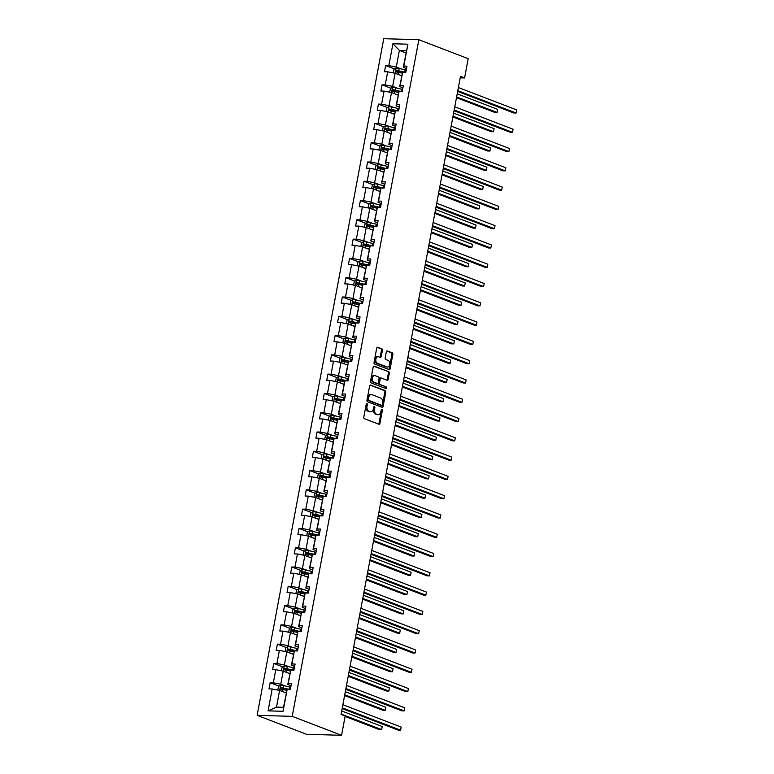 <?xml version="1.0" encoding="UTF-8"?>
<svg xmlns="http://www.w3.org/2000/svg" width="774" height="774" viewBox="0 0 774 774"><rect width="100%" height="100%" fill="white"/><g stroke="black" fill="none" stroke-linecap="round" stroke-linejoin="round"><path stroke-width="1.16" d="M366.934 403.622A0.88 0.59 91.7 0 0 366.208 404.26L363.799 417.147A1.248 0.842 91.7 0 0 364.38 418.676L378.912 424.249A1.248 0.842 91.7 0 0 379.947 423.349L382.356 410.452A0.88 0.59 91.7 0 0 381.224 410.017L380.914 411.691A4.005 2.68 91.7 0 1 378.215 414.7A4.005 2.68 91.7 0 1 377.606 414.583L376.396 414.119A4.005 2.68 91.7 0 1 374.539 409.243L374.848 407.569A0.88 0.59 91.7 0 0 373.716 407.134L373.407 408.807A4.005 2.68 91.7 0 1 370.707 411.826A4.005 2.68 91.7 0 1 370.098 411.7L368.888 411.236A4.005 2.68 91.7 0 1 367.031 406.36L367.34 404.686A0.88 0.59 91.7 0 0 366.934 403.622M382.404 350.341A1.248 0.842 91.7 0 0 381.824 348.822L377.741 347.255A1.248 0.842 91.7 0 0 376.706 348.165L374.026 362.484A1.248 0.842 91.7 0 0 374.606 364.003L389.138 369.585A1.248 0.842 91.7 0 0 390.173 368.676L392.853 354.357A1.248 0.842 91.7 0 0 392.273 352.838L387.348 350.941A1.248 0.842 91.7 0 0 386.313 351.851L385.171 357.975A1.248 0.842 91.7 0 0 385.752 359.504L388.19 360.442A3.348 2.245 91.7 0 1 389.796 364.138A3.348 2.245 91.7 0 1 387.484 367.031A3.348 2.245 91.7 0 1 386.981 366.934L377.412 363.258A3.348 2.245 91.7 0 1 375.806 359.562A3.348 2.245 91.7 0 1 378.118 356.659A3.348 2.245 91.7 0 1 378.621 356.766L380.218 357.375A1.248 0.842 91.7 0 0 381.253 356.475L382.404 350.341L381.456 350.322A1.248 0.842 91.7 0 0 380.876 348.793L377.141 347.362M292.214 716.356L341.566 735.3L345.175 716.018L341.063 714.431L460.472 76.374L464.584 77.961L468.193 58.669L418.84 39.726L292.214 716.356L257.132 715.331L383.759 38.7L418.84 39.726M370.678 384.997A1.248 0.842 91.7 0 0 369.643 385.907L366.963 400.226A1.248 0.842 91.7 0 0 367.544 401.745L382.075 407.327A1.248 0.842 91.7 0 0 383.111 406.418L385.791 392.099A1.248 0.842 91.7 0 0 385.21 390.58L370.301 384.988M370.494 381.35L373.174 367.031A1.248 0.842 91.7 0 1 374.21 366.131L388.742 371.704A1.248 0.842 91.7 0 1 389.322 373.232L388.18 379.357A1.248 0.842 91.7 0 1 387.145 380.257L381.253 378.002A1.248 0.842 91.7 0 0 380.218 378.902L379.454 382.966A1.248 0.842 91.7 0 0 380.034 384.494L386.168 386.845A0.88 0.59 91.7 0 1 385.849 388.548L371.075 382.878A1.248 0.842 91.7 0 1 370.494 381.35M406.534 68.538L403.273 67.29L407.898 44.195L403.805 66.08L406.979 66.167L405.828 72.35L402.644 72.263L400.197 85.363L403.37 85.459L402.219 91.642L399.036 91.545L396.588 104.645L399.761 104.742L398.61 110.924L395.427 110.827L392.979 123.937L396.153 124.033L394.992 130.206L391.818 130.119L389.37 143.219L392.544 143.316L391.383 149.498L388.209 149.401L385.762 162.511L388.935 162.598L387.774 168.78L384.601 168.693L382.153 181.793L385.326 181.89L384.165 188.072L380.992 187.976L378.544 201.085L381.717 201.172L380.556 207.355L377.383 207.258L374.926 220.367L378.109 220.464L376.948 226.647L373.774 226.55L371.317 239.65L374.5 239.747L373.339 245.929L370.166 245.832L367.708 258.942L370.891 259.029L369.73 265.211L366.557 265.124L364.099 278.224L367.282 278.321L366.121 284.503L362.948 284.406L360.491 297.516L363.674 297.603L362.513 303.785L359.339 303.698L356.882 316.798L360.055 316.895L358.904 323.077L355.73 322.981L353.273 336.09L356.446 336.177L355.295 342.36L352.122 342.263L349.664 355.372L352.838 355.469L351.686 361.642L348.513 361.555L346.055 374.655L349.229 374.751L348.077 380.934L344.894 380.837L342.447 393.947L345.62 394.034L344.469 400.216L341.286 400.129L338.838 413.229L342.011 413.326L340.86 419.508L337.677 419.411L335.229 432.521L338.402 432.608L337.251 438.79L334.068 438.703L331.62 451.803L334.794 451.9L333.633 458.082L330.459 457.985L328.012 471.085L331.185 471.182L330.024 477.364L326.851 477.268L324.403 490.377L327.576 490.464L326.415 496.647L323.242 496.56L320.794 509.66L323.967 509.756L322.806 515.939L319.633 515.842L317.185 528.952L320.359 529.039L319.198 535.221L316.024 535.134L313.576 548.234L316.75 548.331L315.589 554.513L312.415 554.416L309.958 567.526L313.141 567.613L311.98 573.795L308.807 573.698L306.349 586.808L309.532 586.905L308.371 593.087L305.198 592.99L302.74 606.09L305.923 606.187L304.762 612.369L301.589 612.273L299.132 625.382L302.315 625.469L301.154 631.652L297.98 631.565L295.523 644.665L298.696 644.761L297.545 650.944L294.372 650.847L291.914 663.957L295.088 664.044L293.936 670.226L290.763 670.139L288.305 683.239L291.479 683.336L290.327 689.518L287.154 689.421L283.052 711.306L268.075 710.861L272.167 688.986L268.994 688.889L270.155 682.707L273.328 682.803L275.776 669.694L272.603 669.607L273.764 663.424L276.937 663.511L279.385 650.412L276.212 650.315L277.373 644.132L280.546 644.229L282.994 631.12L279.82 631.033L280.981 624.85L284.155 624.937L286.612 611.837L283.429 611.741L284.59 605.558L287.764 605.655L290.221 592.545L287.038 592.458L288.199 586.276L291.372 586.373L293.83 573.263L290.647 573.166L291.808 566.984L294.981 567.081L297.439 553.981L294.255 553.884L295.416 547.702L298.59 547.799L301.047 534.689L297.864 534.602L299.025 528.419L302.199 528.507L304.656 515.407L301.483 515.31L302.634 509.128L305.807 509.224L308.265 496.115L305.091 496.028L306.243 489.845L309.416 489.932L311.874 476.832L308.7 476.736L309.852 470.553L313.035 470.65L315.482 457.55L312.309 457.453L313.46 451.271L316.643 451.368L319.091 438.258L315.918 438.161L317.069 431.989L320.252 432.076L322.7 418.976L319.527 418.879L320.678 412.697L323.861 412.794L326.309 399.684L323.135 399.597L324.287 393.415L327.47 393.502L329.918 380.402L326.744 380.305L327.905 374.123L331.079 374.219L333.526 361.11L330.353 361.023L331.514 354.84L334.687 354.937L337.135 341.827L333.962 341.731L335.123 335.548L338.296 335.645L340.744 322.545L337.57 322.448L338.731 316.266L341.905 316.363L344.353 303.253L341.179 303.166L342.34 296.984L345.514 297.071L347.971 283.971L344.788 283.874L345.949 277.692L349.122 277.789L351.58 264.679L348.397 264.592L349.558 258.41L352.731 258.497L355.189 245.397L352.006 245.3L353.167 239.118L356.34 239.214L358.797 226.105L355.614 226.018L356.775 219.835L359.949 219.932L362.406 206.822L359.223 206.726L360.384 200.553L363.557 200.64L366.015 187.54L362.842 187.443L363.993 181.261L367.166 181.358L369.624 168.248L366.45 168.161L367.602 161.979L370.775 162.066L373.232 148.966L370.059 148.869L371.21 142.687L374.384 142.784L376.841 129.674L373.668 129.587L374.819 123.405L378.002 123.492L380.45 110.392L377.277 110.295L378.428 104.113L381.611 104.209L384.059 91.109L380.885 91.013L382.037 84.83L385.22 84.927L387.668 71.818L384.494 71.721L385.646 65.548L388.829 65.635L392.921 43.75L407.898 44.195M403.273 67.29L403.805 66.08M397.41 88.197L392.65 86.369L395.108 73.259L401.687 75.784M395.108 73.259L387.668 71.818M392.65 86.369L385.22 84.927M402.925 87.82L399.665 86.572L402.644 72.263M399.665 86.572L400.197 85.363M402.635 89.416A9.762 1.654 10.6 0 0 401.483 89.136L395.582 87.772A3.386 0.571 10.6 0 0 392.544 87.327L391.518 92.551L398.078 95.076M384.059 91.109L391.499 92.551L389.041 105.651L393.802 107.48M389.041 105.651L381.611 104.209M399.316 107.112L396.056 105.854L399.036 91.545M396.056 105.854L396.588 104.645M390.193 126.762L385.433 124.943L387.89 111.833L394.469 114.359M387.89 111.833L380.45 110.392M385.433 124.943L378.002 123.492M395.708 126.394L392.447 125.146L395.427 110.827M392.447 125.146L392.979 123.937M395.417 127.991A9.762 1.654 10.6 0 0 394.256 127.71L388.354 126.346A3.386 0.571 10.6 0 0 385.317 125.901L384.291 131.125L390.86 133.65M376.841 129.674L384.281 131.125L381.824 144.225L386.584 146.054M381.824 144.225L374.384 142.784M392.099 145.686L388.838 144.428L391.818 130.119M388.838 144.428L389.37 143.219M391.799 147.273A9.762 1.654 10.6 0 0 390.647 146.992L384.746 145.628A3.386 0.571 10.6 0 0 381.708 145.193L380.682 150.417L387.252 152.933M373.232 148.966L380.673 150.408L378.215 163.507L382.975 165.336M378.215 163.507L370.775 162.066M388.49 164.968L385.229 163.72L388.209 149.401M385.229 163.72L385.762 162.511M379.366 184.628L374.606 182.799L377.054 169.69L383.643 172.215M377.054 169.69L369.624 168.248M374.606 182.799L367.166 181.358M384.881 184.251L381.621 183.003L384.601 168.693M381.621 183.003L382.153 181.793M384.581 185.847A9.762 1.654 10.6 0 0 383.43 185.567L377.528 184.202A3.386 0.571 10.6 0 0 374.49 183.767L373.465 188.982L380.034 191.507M366.015 187.54L373.445 188.982L370.998 202.082L375.758 203.91M370.998 202.082L363.557 200.64M381.272 203.543L378.012 202.295L380.992 187.976M378.012 202.295L378.544 201.085M372.149 223.202L367.389 221.374L369.837 208.264L376.425 210.789M369.837 208.264L362.406 206.822M367.389 221.374L359.949 219.932M377.664 222.825L374.403 221.577L377.383 207.258M374.403 221.577L374.926 220.367M377.364 224.421A9.762 1.654 10.6 0 0 376.212 224.141L370.311 222.777A3.386 0.571 10.6 0 0 367.273 222.332L366.247 227.556L372.816 230.081M358.797 226.105L366.228 227.556L363.78 240.656L368.54 242.485M363.78 240.656L356.34 239.214M374.055 242.117L370.794 240.859L373.774 226.55M370.794 240.859L371.317 239.65M373.755 243.704A9.762 1.654 10.6 0 0 372.604 243.423L366.702 242.059A3.386 0.571 10.6 0 0 363.664 241.623L362.638 246.848L369.198 249.363M355.189 245.397L362.619 246.838L360.171 259.948L364.931 261.767M360.171 259.948L352.731 258.497M370.446 261.399L367.186 260.151L370.166 245.832M367.186 260.151L367.708 258.942M361.323 281.059L356.562 279.23L359.01 266.121L365.589 268.655M359.01 266.121L351.58 264.679M356.562 279.23L349.122 277.789M366.837 280.691L363.577 279.433L366.557 265.124M363.577 279.433L364.099 278.224M366.537 282.278A9.762 1.654 10.6 0 0 365.386 281.997L359.484 280.633A3.386 0.571 10.6 0 0 356.446 280.198L355.421 285.422L361.98 287.938M347.971 283.971L355.401 285.413L352.954 298.512L357.714 300.341M352.954 298.512L345.514 297.071M363.229 299.973L359.968 298.725L362.948 284.406M359.968 298.725L360.491 297.516M354.105 319.633L349.345 317.804L351.793 304.695L358.372 307.22M351.793 304.695L344.353 303.253M349.345 317.804L341.905 316.363M359.62 319.256L356.359 318.008L359.339 303.698M356.359 318.008L356.882 316.798M359.32 320.852A9.762 1.654 10.6 0 0 358.168 320.571L352.267 319.207A3.386 0.571 10.6 0 0 349.229 318.772L348.203 323.987L354.763 326.512M340.744 322.545L348.184 323.987L345.736 337.087L350.496 338.915M345.736 337.087L338.296 335.645M356.011 338.548L352.751 337.29L355.73 322.981M352.751 337.29L353.273 336.09M355.711 340.134A9.762 1.654 10.6 0 0 354.56 339.854L348.658 338.49A3.386 0.571 10.6 0 0 345.62 338.054L344.594 343.279L351.154 345.794M337.135 341.827L344.575 343.269L342.118 356.379L346.887 358.198M342.118 356.379L334.687 354.937M352.402 357.83L349.142 356.582L352.122 342.263M349.142 356.582L349.664 355.372M343.269 377.489L338.509 375.661L340.966 362.561L347.545 365.086M340.966 362.561L333.526 361.11M338.509 375.661L331.079 374.219M348.793 377.122L345.533 375.864L348.513 361.555M345.533 375.864L346.055 374.655M339.66 396.772L334.9 394.943L337.358 381.843L343.937 384.368M337.358 381.843L329.918 380.402M334.9 394.943L327.47 393.502M345.175 396.404L341.914 395.156L344.894 380.837M341.914 395.156L342.447 393.947M336.051 416.064L331.291 414.235L333.749 401.126L340.328 403.651M333.749 401.126L326.309 399.684M331.291 414.235L323.861 412.794M341.566 415.686L338.306 414.438L341.286 400.129M338.306 414.438L338.838 413.229M341.276 417.283A9.762 1.654 10.6 0 0 340.125 417.002L334.223 415.638A3.386 0.571 10.6 0 0 331.185 415.203L330.159 420.427L336.719 422.943M322.7 418.976L330.14 420.417L327.683 433.517L332.443 435.346M327.683 433.517L320.252 432.076M337.957 434.978L334.697 433.73L337.677 419.411M334.697 433.73L335.229 432.521M328.834 454.638L324.074 452.809L326.531 439.7L333.11 442.225M326.531 439.7L319.091 438.258M324.074 452.809L316.643 451.368M334.349 454.261L331.088 453.013L334.068 438.703M331.088 453.013L331.62 451.803M325.225 473.92L320.465 472.092L322.922 458.992L329.501 461.517M322.922 458.992L315.482 457.55M320.465 472.092L313.035 470.65M330.74 473.553L327.479 472.295L330.459 457.985M327.479 472.295L328.012 471.085M330.44 475.139A9.762 1.654 10.6 0 0 329.289 474.859L323.387 473.495A3.386 0.571 10.6 0 0 320.349 473.059L319.323 478.284L325.893 480.799M311.874 476.832L319.314 478.274L316.856 491.384L321.616 493.202M316.856 491.384L309.416 489.932M327.131 492.835L323.871 491.587L326.851 477.268M323.871 491.587L324.403 490.377M318.008 512.494L313.247 510.666L315.695 497.556L322.284 500.091M315.695 497.556L308.265 496.115M313.247 510.666L305.807 509.224M323.522 512.127L320.262 510.869L323.242 496.56M320.262 510.869L320.794 509.66M314.399 531.777L309.639 529.948L312.086 516.848L318.675 519.373M312.086 516.848L304.656 515.407M309.639 529.948L302.199 528.507M319.914 531.409L316.653 530.161L319.633 515.842M316.653 530.161L317.185 528.952M319.614 532.996A9.762 1.654 10.6 0 0 318.462 532.715L312.561 531.351A3.386 0.571 10.6 0 0 309.523 530.916L308.497 536.14L315.066 538.656M301.047 534.689L308.478 536.13L306.03 549.24L310.79 551.069M306.03 549.24L298.59 547.799M316.305 550.691L313.044 549.443L316.024 535.134M313.044 549.443L313.576 548.234M307.181 570.351L302.421 568.522L304.869 555.422L311.458 557.948M304.869 555.422L297.439 553.981M302.421 568.522L294.981 567.081M312.696 569.983L309.436 568.735L312.415 554.416M309.436 568.735L309.958 567.526M312.396 571.57A9.762 1.654 10.6 0 0 311.245 571.289L305.343 569.925A3.386 0.571 10.6 0 0 302.305 569.49L301.279 574.714L307.849 577.23M293.83 573.263L301.26 574.705L298.812 587.814L303.572 589.643M298.812 587.814L291.372 586.373M309.087 589.266L305.827 588.017L308.807 573.698M305.827 588.017L306.349 586.808M308.787 590.862A9.762 1.654 10.6 0 0 307.636 590.581L301.734 589.217A3.386 0.571 10.6 0 0 298.696 588.772L297.671 593.997L304.23 596.522M290.221 592.545L297.651 593.997L295.204 607.097L299.964 608.925M295.204 607.097L287.764 605.655M305.478 608.558L302.218 607.3L305.198 592.99M302.218 607.3L302.74 606.09M296.355 628.207L291.595 626.389L294.043 613.279L300.622 615.804M294.043 613.279L286.612 611.837M291.595 626.389L284.155 624.937M301.87 627.84L298.609 626.592L301.589 612.273M298.609 626.592L299.132 625.382M301.57 629.426A9.762 1.654 10.6 0 0 300.418 629.156L294.517 627.782A3.386 0.571 10.6 0 0 291.479 627.346L290.453 632.571L297.013 635.096M282.994 631.12L290.434 632.561L287.986 645.671L292.746 647.499M287.986 645.671L280.546 644.229M298.261 647.132L295 645.874L297.98 631.565M295 645.874L295.523 644.665M289.137 666.782L284.377 664.953L286.825 651.853L293.404 654.378M286.825 651.853L279.385 650.412M284.377 664.953L276.937 663.511M294.652 666.414L291.392 665.166L294.372 650.847M291.392 665.166L291.914 663.957M294.352 668.001A9.762 1.654 10.6 0 0 293.201 667.72L287.299 666.356A3.386 0.571 10.6 0 0 284.261 665.921L283.236 671.145L289.795 673.661M275.776 669.694L283.216 671.135L280.759 684.245L285.529 686.074M280.759 684.245L273.328 682.803M291.043 685.696L287.783 684.448L290.763 670.139M287.783 684.448L288.305 683.239M290.743 687.293A9.762 1.654 10.6 0 0 289.592 687.012L283.69 685.648A3.386 0.571 10.6 0 0 280.652 685.203L279.627 690.427L286.187 692.953M272.167 688.986L279.608 690.427L276.482 707.117L283.497 707.32L287.154 689.421M268.075 710.861L276.482 707.117M341.566 735.3L306.485 734.274L257.132 715.331M460.201 77.826L464.584 77.961M406.398 50.6L399.384 50.387L396.259 67.077L401.019 68.905M405.963 52.913L399.384 50.387L392.921 43.75M283.497 707.32L283.052 711.306M396.259 67.077L388.829 65.635M287.686 689.441L286.902 689.141M279.017 686.112L270.155 682.707M291.295 670.149L290.511 669.849M282.626 666.82L273.764 663.424M294.904 650.866L294.12 650.566M286.245 647.538L277.373 644.132M298.512 631.574L297.738 631.274M289.853 628.256L280.981 624.85M302.121 612.292L301.347 611.992M293.462 608.964L284.59 605.558M305.73 593.01L304.956 592.71M297.071 589.682L288.199 586.276M309.339 573.718L308.565 573.418M300.68 570.39L291.808 566.984M312.948 554.436L312.174 554.136M304.288 551.107L295.416 547.702M316.556 535.144L315.782 534.844M307.897 531.825L299.025 528.419M320.165 515.861L319.391 515.561M311.506 512.533L302.634 509.128M323.784 496.569L323 496.269M315.115 493.251L306.243 489.845M327.392 477.287L326.609 476.987M318.724 473.959L309.852 470.553M331.001 458.005L330.217 457.705M322.332 454.677L313.46 451.271M334.61 438.713L333.826 438.413M325.941 435.385L317.069 431.989M338.219 419.431L337.435 419.131M329.55 416.102L320.678 412.697M341.827 400.139L341.044 399.839M333.159 396.82L324.287 393.415M345.436 380.856L344.653 380.556M336.767 377.528L327.905 374.123M349.045 361.564L348.261 361.274M340.376 358.246L331.514 354.84M352.654 342.282L351.87 341.982M343.985 338.954L335.123 335.548M356.263 323L355.479 322.7M347.603 319.672L338.731 316.266M359.871 303.708L359.097 303.408M351.212 300.389L342.34 296.984M363.48 284.426L362.706 284.126M354.821 281.097L345.949 277.692M367.089 265.134L366.315 264.834M358.43 261.815L349.558 258.41M370.698 245.851L369.924 245.552M362.038 242.523L353.167 239.118M374.306 226.569L373.532 226.269M365.647 223.241L356.775 219.835M377.915 207.277L377.141 206.977M369.256 203.949L360.384 200.553M381.524 187.995L380.75 187.695M372.865 184.667L363.993 181.261M385.142 168.703L384.359 168.403M376.474 165.384L367.602 161.979M388.751 149.421L387.968 149.121M380.082 146.093L371.21 142.687M392.36 130.129L391.576 129.838M383.691 126.81L374.819 123.405M395.969 110.846L395.185 110.547M387.3 107.518L378.428 104.113M399.577 91.564L398.794 91.264M390.909 88.236L382.037 84.83M403.186 72.272L402.403 71.972M394.517 68.944L385.646 65.548M366.315 403.941A0.88 0.59 91.7 0 1 366.392 404.667L366.083 406.331A4.005 2.68 91.7 0 0 367.94 411.207L368.888 411.236M370.707 411.826L369.759 411.797A4.005 2.68 91.7 0 1 369.15 411.671L367.94 411.207M378.215 414.7L377.267 414.68A4.005 2.68 91.7 0 1 376.657 414.554L375.448 414.09A4.005 2.68 91.7 0 1 373.59 409.214L373.9 407.54A0.88 0.59 91.7 0 0 373.823 406.824M378.563 424.113A1.248 0.842 91.7 0 0 378.999 423.32L381.408 410.423A0.88 0.59 91.7 0 0 381.33 409.707M381.727 407.192A1.248 0.842 91.7 0 0 382.163 406.389L384.842 392.07A1.248 0.842 91.7 0 0 384.262 390.551L370.078 385.104M368.347 399.316A0.88 0.59 91.7 0 0 368.753 400.39L381.514 405.286A0.88 0.59 91.7 0 0 382.23 404.647L382.559 402.886A4.005 2.68 91.7 0 0 380.702 398.02L371.984 394.672A4.005 2.68 91.7 0 0 371.375 394.547A4.005 2.68 91.7 0 0 368.676 397.565L368.347 399.316L367.398 399.297A0.88 0.59 91.7 0 0 367.805 400.361L368.753 400.39M380.827 405.266A0.88 0.59 91.7 0 1 380.566 405.257L367.805 400.361M371.375 394.547L370.427 394.517A4.005 2.68 91.7 0 0 367.727 397.536L368.676 397.565M367.398 399.297L367.727 397.536M373.61 366.237L388.742 371.704M386.797 380.131A1.248 0.842 91.7 0 0 387.232 379.328L388.374 373.203A1.248 0.842 91.7 0 0 387.793 371.675M380.305 377.973A1.248 0.842 91.7 0 0 379.27 378.873L378.505 382.937A1.248 0.842 91.7 0 0 379.086 384.465L386.168 386.845M385.404 388.374A0.88 0.59 91.7 0 0 385.22 386.816M375.138 375.651A3.348 2.245 91.7 0 0 374.626 375.545A3.348 2.245 91.7 0 0 372.313 378.447A3.348 2.245 91.7 0 0 373.919 382.143L377.286 383.44A1.248 0.842 91.7 0 0 378.322 382.53L379.086 378.467A1.248 0.842 91.7 0 0 378.505 376.948L375.138 375.651M374.626 375.545L373.678 375.516A3.348 2.245 91.7 0 0 371.365 378.418A3.348 2.245 91.7 0 0 372.971 382.114L373.919 382.143M376.725 383.42A1.248 0.842 91.7 0 1 376.338 383.411L372.971 382.114M379.87 357.249A1.248 0.842 91.7 0 0 380.305 356.446L381.456 350.322M378.118 356.659L377.17 356.63A3.348 2.245 91.7 0 0 374.858 359.533A3.348 2.245 91.7 0 0 376.464 363.229L377.412 363.258M387.484 367.031L386.536 367.002A3.348 2.245 91.7 0 1 386.033 366.905L376.464 363.229M388.8 369.45A1.248 0.842 91.7 0 0 389.225 368.647L391.905 354.328A1.248 0.842 91.7 0 0 391.325 352.809L386.748 351.048M284.368 692.256L286.235 692.682M280.594 685.242L278.524 686.393L277.827 690.079M345.098 716.443L379.27 729.563L381.64 729.63L382.221 726.534L341.711 710.987M289.728 689.499A9.762 1.654 -169.4 0 0 289.147 689.363L283.245 687.999A3.386 0.571 -169.4 0 0 281.02 687.612L280.749 689.102A3.386 0.571 10.6 0 1 282.974 689.479L286.748 690.35M281.929 689.557L282.21 688.067L288.276 689.45M341.131 714.073L381.64 729.63L382.221 726.534M342.156 708.587L398.233 730.114L400.603 730.182L342.302 707.804M401.184 727.096L400.603 730.182L401.184 727.096L342.882 704.717M287.976 672.964L289.844 673.399M284.203 665.95L282.133 667.101L281.446 670.797M344.594 695.574L382.878 710.271L385.249 710.339L385.829 707.252L345.32 691.704M293.336 670.207A9.762 1.654 -169.4 0 0 292.756 670.071L286.854 668.707A3.386 0.571 -169.4 0 0 284.629 668.33L284.358 669.81A3.386 0.571 10.6 0 1 286.583 670.187L290.356 671.068M285.538 670.265L285.819 668.784L291.885 670.168M344.74 694.791L385.249 710.339L385.829 707.252M291.585 653.682L293.452 654.107M285.055 651.505L285.741 647.819L287.87 646.638A3.386 0.571 10.6 0 1 290.908 647.074L296.81 648.438A9.762 1.654 10.6 0 1 297.961 648.718M348.203 676.292L386.487 690.989L388.858 691.056L389.438 687.96L348.929 672.413M296.955 650.924A9.762 1.654 -169.4 0 0 296.365 650.789L290.463 649.425A3.386 0.571 -169.4 0 0 288.238 649.047L287.967 650.528A3.386 0.571 10.6 0 1 290.192 650.905L293.965 651.776M289.147 650.982L289.428 649.502L295.494 650.886M348.348 675.509L388.858 691.056L389.438 687.96M345.765 689.305L401.841 710.832L404.212 710.9L345.91 688.521M404.792 707.804L404.212 710.9L404.792 707.804L346.491 685.425M349.374 670.023L405.45 691.54L407.821 691.608L349.519 669.239M408.401 688.521L407.821 691.608L408.401 688.521L350.1 666.143M295.194 634.39L297.061 634.825M291.421 627.375L289.35 628.527L288.663 632.223M351.812 657L390.096 671.697L392.466 671.764L393.047 668.678L352.538 653.13M300.564 631.642A9.762 1.654 -169.4 0 0 299.973 631.497L294.072 630.133A3.386 0.571 -169.4 0 0 291.856 629.755L291.575 631.245A3.386 0.571 10.6 0 1 293.801 631.623L297.574 632.493M292.756 631.69L293.036 630.21L299.103 631.594M351.957 656.217L392.466 671.764L393.047 668.678M352.983 650.731L409.059 672.258L411.429 672.325L353.128 649.947M412.01 669.229L411.429 672.325L412.01 669.229L353.708 646.861M298.803 615.107L300.68 615.543M292.272 612.931L292.959 609.244L295.088 608.064A3.386 0.571 10.6 0 1 298.125 608.499L304.027 609.864A9.762 1.654 10.6 0 1 305.179 610.144M355.421 637.718L393.705 652.414L396.075 652.482L396.656 649.396L356.146 633.838M304.172 612.35A9.762 1.654 -169.4 0 0 303.592 612.215L297.68 610.85A3.386 0.571 -169.4 0 0 295.465 610.473L295.184 611.953A3.386 0.571 10.6 0 1 297.409 612.331L301.183 613.202M296.365 612.408L296.645 610.928L302.711 612.311M355.566 636.934L396.075 652.482L396.656 649.396M356.591 631.449L412.668 652.966L415.038 653.043L356.737 630.665M415.619 649.947L415.038 653.043L415.619 649.947L357.317 627.569M302.411 595.816L304.288 596.251M298.648 588.801L296.568 589.952L295.881 593.648M359.03 618.426L397.323 633.122L399.694 633.2L400.264 630.104L359.755 614.556M307.781 593.068A9.762 1.654 -169.4 0 0 307.201 592.923L301.299 591.559A3.386 0.571 -169.4 0 0 299.074 591.181L298.793 592.671A3.386 0.571 10.6 0 1 301.018 593.048L304.792 593.919M299.973 593.126L300.254 591.636L306.32 593.019M359.175 617.642L399.694 633.2L400.264 630.104M360.2 612.157L416.277 633.683L418.647 633.751L360.345 611.373M419.227 630.665L418.647 633.751L419.227 630.665L360.926 608.287M306.02 576.533L307.897 576.969M302.257 569.519L300.177 570.67L299.49 574.366M362.638 599.144L400.932 613.84L403.302 613.908L403.873 610.821L363.364 595.274M311.39 573.776A9.762 1.654 -169.4 0 0 310.809 573.64L304.908 572.276A3.386 0.571 -169.4 0 0 302.682 571.899L302.402 573.379A3.386 0.571 10.6 0 1 304.627 573.757L308.4 574.637M303.582 573.834L303.863 572.354L309.929 573.737M362.783 598.36L403.302 613.908L403.873 610.821M363.809 592.874L419.885 614.392L422.256 614.469L363.954 592.091M422.836 611.373L422.256 614.469L422.836 611.373L364.535 588.995M309.629 557.251L311.506 557.677M303.098 555.074L303.785 551.388L305.914 550.208A3.386 0.571 10.6 0 1 308.952 550.643L314.854 552.007A9.762 1.654 10.6 0 1 316.005 552.288M366.247 579.861L404.541 594.558L406.911 594.625L407.482 591.529L366.973 575.982M314.999 554.494A9.762 1.654 -169.4 0 0 314.418 554.358L308.516 552.994A3.386 0.571 -169.4 0 0 306.291 552.617L306.011 554.097A3.386 0.571 10.6 0 1 308.236 554.474L312.009 555.345M307.191 554.552L307.471 553.062L313.538 554.445M366.392 579.078L406.911 594.625L407.482 591.529M367.418 573.582L423.494 595.109L425.864 595.177L367.563 572.799M426.445 592.091L425.864 595.177L426.445 592.091L368.143 569.712M313.238 537.959L315.115 538.394M309.474 530.945L307.394 532.096L306.707 535.792M369.856 560.569L408.15 575.266L410.52 575.334L411.091 572.247L370.582 556.699M318.607 535.202A9.762 1.654 -169.4 0 0 318.027 535.066L312.125 533.702A3.386 0.571 -169.4 0 0 309.9 533.325L309.619 534.805A3.386 0.571 10.6 0 1 311.845 535.192L315.618 536.063M310.8 535.26L311.08 533.779L317.147 535.163M370.001 559.786L410.52 575.334L411.091 572.247M371.027 554.3L427.103 575.827L429.473 575.895L371.172 553.516M430.054 572.799L429.473 575.895L430.054 572.799L371.752 550.43M316.856 518.677L318.724 519.102M310.316 516.5L311.003 512.814L313.131 511.633A3.386 0.571 10.6 0 1 316.169 512.069L322.071 513.433A9.762 1.654 10.6 0 1 323.222 513.713M373.465 541.287L411.758 555.984L414.129 556.051L414.709 552.955L374.19 537.408M322.216 515.919A9.762 1.654 -169.4 0 0 321.636 515.784L315.734 514.42A3.386 0.571 -169.4 0 0 313.509 514.042L313.228 515.523A3.386 0.571 10.6 0 1 315.453 515.9L319.227 516.771M314.408 515.977L314.689 514.497L320.755 515.881M373.61 540.504L414.129 556.051L414.709 552.955M320.465 499.385L322.332 499.82M313.925 497.218L314.612 493.522L316.74 492.341A3.386 0.571 10.6 0 1 319.778 492.786L325.68 494.151A9.762 1.654 10.6 0 1 326.831 494.431M377.073 521.995L415.367 536.692L417.737 536.759L418.318 533.673L377.799 518.125M325.825 496.637A9.762 1.654 -169.4 0 0 325.244 496.492L319.343 495.128A3.386 0.571 -169.4 0 0 317.117 494.75L316.837 496.24A3.386 0.571 10.6 0 1 319.062 496.618L322.835 497.489M318.027 496.695L318.298 495.205L324.364 496.589M377.219 521.212L417.737 536.759L418.318 533.673M324.074 480.103L325.941 480.538M320.301 473.088L318.23 474.239L317.534 477.926M380.682 502.713L418.976 517.409L421.346 517.477L421.927 514.391L381.408 498.833M329.434 477.345A9.762 1.654 -169.4 0 0 328.853 477.21L322.952 475.846A3.386 0.571 -169.4 0 0 320.726 475.468L320.446 476.948A3.386 0.571 10.6 0 1 322.671 477.326L326.444 478.197M321.636 477.403L321.907 475.923L327.973 477.306M380.827 501.929L421.346 517.477L421.927 514.391M327.683 460.82L329.55 461.246M321.142 458.643L321.839 454.948L323.967 453.767A3.386 0.571 10.6 0 1 326.996 454.212L332.897 455.576A9.762 1.654 10.6 0 1 334.058 455.857M384.291 483.421L422.585 498.117L424.955 498.195L425.536 495.099L385.017 479.551M333.043 458.063A9.762 1.654 -169.4 0 0 332.462 457.927L326.56 456.554A3.386 0.571 -169.4 0 0 324.335 456.176L324.054 457.666A3.386 0.571 10.6 0 1 326.28 458.044L330.053 458.914M325.244 458.121L325.515 456.631L331.591 458.014M384.436 482.637L424.955 498.195L425.536 495.099M331.291 441.528L333.159 441.964M324.751 439.361L325.448 435.665L327.576 434.485A3.386 0.571 10.6 0 1 330.604 434.92L336.506 436.284A9.762 1.654 10.6 0 1 337.667 436.565M387.9 464.139L426.193 478.835L428.564 478.903L429.144 475.817L388.625 460.269M336.651 438.771A9.762 1.654 -169.4 0 0 336.071 438.635L330.169 437.271A3.386 0.571 -169.4 0 0 327.944 436.894L327.663 438.374A3.386 0.571 10.6 0 1 329.888 438.752L333.662 439.632M328.853 438.829L329.124 437.349L335.2 438.732M388.045 463.355L428.564 478.903L429.144 475.817M334.9 422.246L336.767 422.672M331.127 415.232L329.056 416.383L328.36 420.069M391.509 444.857L429.802 459.553L432.173 459.621L432.753 456.525L392.234 440.977M340.26 419.489A9.762 1.654 -169.4 0 0 339.68 419.353L333.778 417.989A3.386 0.571 -169.4 0 0 331.553 417.612L331.272 419.092A3.386 0.571 10.6 0 1 333.497 419.469L337.271 420.34M332.462 419.547L332.733 418.066L338.809 419.45M391.663 444.073L432.173 459.621L432.753 456.525M338.509 402.954L340.376 403.389M331.969 400.787L332.665 397.091L334.794 395.911A3.386 0.571 10.6 0 1 337.832 396.346L343.733 397.71A9.762 1.654 10.6 0 1 344.885 397.991M395.117 425.565L433.411 440.261L435.781 440.329L436.362 437.242L395.843 421.695M343.869 400.206A9.762 1.654 -169.4 0 0 343.288 400.061L337.387 398.697A3.386 0.571 -169.4 0 0 335.161 398.32L334.89 399.8A3.386 0.571 10.6 0 1 337.106 400.187L340.889 401.058M336.071 400.255L336.351 398.774L342.418 400.158M395.272 424.781L435.781 440.329L436.362 437.242M342.118 383.672L343.985 384.107M335.577 381.495L336.274 377.809L338.402 376.628A3.386 0.571 10.6 0 1 341.44 377.064L347.342 378.428A9.762 1.654 10.6 0 1 348.493 378.709M398.726 406.282L437.02 420.979L439.39 421.046L439.971 417.96L399.452 402.403M347.478 380.914A9.762 1.654 -169.4 0 0 346.897 380.779L340.995 379.415A3.386 0.571 -169.4 0 0 338.77 379.037L338.499 380.518A3.386 0.571 10.6 0 1 340.715 380.895L344.498 381.766M339.68 380.972L339.96 379.492L346.026 380.876M398.881 405.499L439.39 421.046L439.971 417.96M345.726 364.38L347.594 364.815M339.186 362.213L339.883 358.517L342.011 357.336A3.386 0.571 10.6 0 1 345.049 357.781L350.951 359.146A9.762 1.654 10.6 0 1 352.102 359.426M402.345 386.99L440.629 401.687L442.999 401.764L443.579 398.668L403.061 383.12M351.086 361.632A9.762 1.654 -169.4 0 0 350.506 361.487L344.604 360.123A3.386 0.571 -169.4 0 0 342.379 359.746L342.108 361.235A3.386 0.571 10.6 0 1 344.333 361.613L348.107 362.484M343.288 361.69L343.569 360.2L349.635 361.584M402.49 386.207L442.999 401.764L443.579 398.668M349.335 345.098L351.202 345.533M345.562 338.083L343.492 339.235L342.805 342.93M405.953 367.708L444.237 382.404L446.608 382.472L447.188 379.386L406.679 363.828M354.695 342.34A9.762 1.654 -169.4 0 0 354.115 342.205L348.213 340.841A3.386 0.571 -169.4 0 0 345.988 340.463L345.717 341.944A3.386 0.571 10.6 0 1 347.942 342.321L351.715 343.192M346.897 342.398L347.178 340.918L353.244 342.302M406.098 366.924L446.608 382.472L447.188 379.386M374.635 535.018L430.721 556.535L433.092 556.603L374.79 534.234M433.663 553.516L433.092 556.603L433.663 553.516L375.361 531.138M378.244 515.726L434.33 537.253L436.7 537.32L378.399 514.942M437.271 534.234L436.7 537.32L437.271 534.234L378.97 511.856M381.853 496.444L437.939 517.961L440.309 518.038L382.008 495.66M440.88 514.942L440.309 518.038L440.88 514.942L382.579 492.564M385.471 477.152L441.548 498.679L443.918 498.746L385.616 476.368M444.489 495.66L443.918 498.746L444.489 495.66L386.187 473.282M389.08 457.869L445.156 479.396L447.527 479.464L389.225 457.086M448.107 476.368L447.527 479.464L448.107 476.368L389.806 453.99M392.689 438.577L448.765 460.104L451.136 460.172L392.834 437.794M451.716 457.086L451.136 460.172L451.716 457.086L393.415 434.707M396.298 419.295L452.374 440.822L454.744 440.89L396.443 418.511M455.325 437.794L454.744 440.89L455.325 437.794L397.023 415.425M399.906 400.013L455.983 421.53L458.353 421.598L400.052 399.229M458.934 418.511L458.353 421.598L458.934 418.511L400.632 396.133M403.515 380.721L459.592 402.248L461.962 402.316L403.66 379.937M462.542 399.229L461.962 402.316L462.542 399.229L404.241 376.851M407.124 361.439L463.2 382.956L465.571 383.033L407.269 360.655M466.151 379.937L465.571 383.033L466.151 379.937L407.85 357.559M352.944 325.815L354.811 326.241M349.171 318.801L347.1 319.952L346.413 323.638M409.562 348.426L447.846 363.122L450.216 363.19L450.797 360.094L410.288 344.546M358.314 323.058A9.762 1.654 -169.4 0 0 357.723 322.922L351.822 321.558A3.386 0.571 -169.4 0 0 349.596 321.171L349.326 322.661A3.386 0.571 10.6 0 1 351.551 323.039L355.324 323.909M350.506 323.116L350.786 321.626L356.853 323.01M409.707 347.642L450.216 363.19L450.797 360.094M410.733 342.147L466.809 363.674L469.179 363.741L410.878 341.363M469.76 360.655L469.179 363.741L469.76 360.655L411.458 338.277M356.553 306.523L358.42 306.959M350.022 304.356L350.709 300.66L352.838 299.48A3.386 0.571 10.6 0 1 355.876 299.915L361.777 301.279A9.762 1.654 10.6 0 1 362.929 301.56M413.171 329.134L451.455 343.83L453.825 343.898L454.406 340.812L413.897 325.264M361.922 303.766A9.762 1.654 -169.4 0 0 361.332 303.631L355.43 302.266A3.386 0.571 -169.4 0 0 353.205 301.889L352.934 303.369A3.386 0.571 10.6 0 1 355.16 303.747L358.933 304.627M354.115 303.824L354.395 302.344L360.461 303.727M413.316 328.35L453.825 343.898L454.406 340.812M414.342 322.864L470.418 344.391L472.788 344.459L414.487 322.081M473.369 341.363L472.788 344.459L473.369 341.363L415.067 318.985M360.162 287.241L362.038 287.667M356.388 280.227L354.318 281.378L353.631 285.064M416.78 309.852L455.064 324.548L457.434 324.616L458.014 321.52L417.505 305.972M365.531 284.484A9.762 1.654 -169.4 0 0 364.951 284.348L359.039 282.984A3.386 0.571 -169.4 0 0 356.824 282.607L356.543 284.087A3.386 0.571 10.6 0 1 358.768 284.464L362.542 285.335M357.723 284.542L358.004 283.061L364.07 284.445M416.925 309.068L457.434 324.616L458.014 321.52M417.95 303.582L474.027 325.099L476.397 325.167L418.095 302.798M476.978 322.081L476.397 325.167L476.978 322.081L418.676 299.702M363.77 267.949L365.647 268.385M357.24 265.782L357.927 262.086L360.055 260.906A3.386 0.571 10.6 0 1 363.093 261.341L368.995 262.715A9.762 1.654 10.6 0 1 370.146 262.996M420.388 290.56L458.682 305.256L461.043 305.324L461.623 302.237L421.114 286.69M369.14 265.201A9.762 1.654 -169.4 0 0 368.559 265.056L362.658 263.692A3.386 0.571 -169.4 0 0 360.432 263.315L360.152 264.805A3.386 0.571 10.6 0 1 362.377 265.182L366.15 266.053M361.332 265.259L361.613 263.77L367.679 265.153M420.534 289.776L461.043 305.324L461.623 302.237M421.559 284.29L477.635 305.817L480.006 305.885L421.704 283.507M480.586 302.798L480.006 305.885L480.586 302.798L422.285 280.42M367.379 248.667L369.256 249.102M363.616 241.652L361.535 242.804L360.848 246.49M423.997 271.277L462.291 285.974L464.661 286.041L465.232 282.955L424.723 267.398M372.749 245.909A9.762 1.654 -169.4 0 0 372.168 245.774L366.266 244.41A3.386 0.571 -169.4 0 0 364.041 244.033L363.761 245.513A3.386 0.571 10.6 0 1 365.986 245.89L369.759 246.761M364.941 245.968L365.222 244.487L371.288 245.871M424.142 270.494L464.661 286.041L465.232 282.955M425.168 265.008L481.244 286.525L483.615 286.603L425.313 264.224M484.195 283.507L483.615 286.603L484.195 283.507L425.894 261.128M370.988 229.375L372.865 229.81M367.224 222.361L365.144 223.512L364.457 227.208M427.606 251.985L465.9 266.682L468.27 266.759L468.841 263.663L428.332 248.115M376.358 226.627A9.762 1.654 -169.4 0 0 375.777 226.482L369.875 225.118A3.386 0.571 -169.4 0 0 367.65 224.741L367.369 226.231A3.386 0.571 10.6 0 1 369.595 226.608L373.368 227.479M368.55 226.685L368.83 225.195L374.897 226.579M427.751 251.202L468.27 266.759L468.841 263.663M428.777 245.716L484.853 267.243L487.223 267.311L428.922 244.932M487.804 264.224L487.223 267.311L487.804 264.224L429.502 241.846M374.597 210.093L376.474 210.528M368.066 207.925L368.753 204.23L370.881 203.049A3.386 0.571 10.6 0 1 373.919 203.485L379.821 204.849A9.762 1.654 10.6 0 1 380.972 205.129M431.215 232.703L469.508 247.399L471.879 247.467L472.45 244.381L431.94 228.833M379.966 207.335A9.762 1.654 -169.4 0 0 379.386 207.2L373.484 205.836A3.386 0.571 -169.4 0 0 371.259 205.458L370.978 206.939A3.386 0.571 10.6 0 1 373.203 207.316L376.977 208.196M372.159 207.393L372.439 205.913L378.505 207.297M431.36 231.919L471.879 247.467L472.45 244.381M432.385 226.434L488.462 247.961L490.832 248.028L432.531 225.65M491.413 244.932L490.832 248.028L491.413 244.932L433.111 222.554M378.215 190.81L380.082 191.236M374.442 183.796L372.362 184.947L371.675 188.633M434.824 213.421L473.117 228.117L475.488 228.185L476.068 225.089L435.549 209.541M383.575 188.053A9.762 1.654 -169.4 0 0 382.995 187.918L377.093 186.553A3.386 0.571 -169.4 0 0 374.868 186.176L374.587 187.656A3.386 0.571 10.6 0 1 376.812 188.034L380.585 188.904M375.767 188.111L376.048 186.621L382.114 188.005M434.969 212.637L475.488 228.185L476.068 225.089M435.994 207.142L492.08 228.669L494.451 228.736L436.149 206.358M495.021 225.65L494.451 228.736L495.021 225.65L436.72 203.272M381.824 171.518L383.691 171.954M375.284 169.351L375.971 165.655L378.099 164.475A3.386 0.571 10.6 0 1 381.137 164.91L387.039 166.275A9.762 1.654 10.6 0 1 388.19 166.555M438.432 194.129L476.726 208.825L479.096 208.893L479.677 205.807L439.158 190.259M387.184 168.761A9.762 1.654 -169.4 0 0 386.603 168.626L380.702 167.261A3.386 0.571 -169.4 0 0 378.476 166.884L378.196 168.364A3.386 0.571 10.6 0 1 380.421 168.751L384.194 169.622M379.386 168.819L379.657 167.339L385.723 168.722M438.577 193.345L479.096 208.893L479.677 205.807M439.603 187.859L495.689 209.386L498.059 209.454L439.758 187.076M498.63 206.358L498.059 209.454L498.63 206.358L440.329 183.989M385.433 152.236L387.3 152.662M381.659 145.222L379.589 146.373L378.892 150.059M442.041 174.847L480.335 189.543L482.705 189.611L483.286 186.515L442.767 170.967M390.793 149.479A9.762 1.654 -169.4 0 0 390.212 149.343L384.31 147.979A3.386 0.571 -169.4 0 0 382.085 147.602L381.805 149.082A3.386 0.571 10.6 0 1 384.03 149.459L387.803 150.33M382.995 149.537L383.265 148.057L389.332 149.44M442.186 174.063L482.705 189.611L483.286 186.515M443.212 168.577L499.298 190.094L501.668 190.162L443.367 167.794M502.239 187.076L501.668 190.162L502.239 187.076L443.937 164.698M389.041 132.944L390.909 133.38M385.268 125.93L383.198 127.081L382.501 130.777M445.65 155.555L483.944 170.251L486.314 170.328L486.894 167.232L446.375 151.685M394.401 130.196A9.762 1.654 -169.4 0 0 393.821 130.051L387.919 128.687A3.386 0.571 -169.4 0 0 385.694 128.31L385.413 129.8A3.386 0.571 10.6 0 1 387.639 130.177L391.412 131.048M386.603 130.255L386.874 128.765L392.95 130.148M445.795 154.771L486.314 170.328L486.894 167.232M446.83 149.285L502.906 170.812L505.277 170.88L446.975 148.502M505.848 167.794L505.277 170.88L505.848 167.794L447.546 145.415M392.65 113.662L394.517 114.097M386.11 111.485L386.807 107.799L388.935 106.619A3.386 0.571 10.6 0 1 391.963 107.054L397.865 108.418A9.762 1.654 10.6 0 1 399.026 108.699M449.259 136.272L487.552 150.969L489.923 151.036L490.503 147.95L449.984 132.393M398.01 110.905A9.762 1.654 -169.4 0 0 397.43 110.769L391.528 109.405A3.386 0.571 -169.4 0 0 389.303 109.028L389.022 110.508A3.386 0.571 10.6 0 1 391.247 110.885L395.021 111.756M390.212 110.963L390.483 109.482L396.559 110.866M449.404 135.489L489.923 151.036L490.503 147.95M450.439 130.003L506.515 151.52L508.886 151.598L450.584 129.219M509.466 148.502L508.886 151.598L509.466 148.502L451.165 126.123M396.259 94.38L398.126 94.805M392.486 87.365L390.415 88.507L389.719 92.203M452.867 116.98L491.161 131.677L493.531 131.754L494.112 128.658L453.593 113.11M401.619 91.622A9.762 1.654 -169.4 0 0 401.038 91.487L395.137 90.123A3.386 0.571 -169.4 0 0 392.911 89.736L392.631 91.226A3.386 0.571 10.6 0 1 394.856 91.603L398.629 92.474M393.821 91.68L394.092 90.19L400.168 91.574M453.022 116.197L493.531 131.754L494.112 128.658M454.048 110.711L510.124 132.238L512.494 132.306L454.193 109.927M513.075 129.219L512.494 132.306L513.075 129.219L454.773 106.841M399.868 75.088L401.735 75.523M393.327 72.92L394.024 69.225L396.153 68.044A3.386 0.571 10.6 0 1 399.191 68.48L405.092 69.844A9.762 1.654 10.6 0 1 406.244 70.124M456.476 97.698L494.77 112.394L497.14 112.462L497.721 109.376L457.202 93.828M405.228 72.33A9.762 1.654 -169.4 0 0 404.647 72.195L398.745 70.831A3.386 0.571 -169.4 0 0 396.52 70.453L396.249 71.934A3.386 0.571 10.6 0 1 398.465 72.311L402.248 73.191M397.43 72.388L397.71 70.908L403.776 72.292M456.631 96.914L497.14 112.462L497.721 109.376M457.657 91.429L513.733 112.956L516.103 113.023L457.802 90.645M516.684 109.927L516.103 113.023L516.684 109.927L458.382 87.549M366.083 406.331L367.031 406.36M369.15 411.671L370.098 411.7M373.9 407.54L374.848 407.569M373.59 409.214L374.539 409.243M375.448 414.09L376.396 414.119M376.657 414.554L377.606 414.583M381.408 410.423L382.356 410.452M378.999 423.32L379.947 423.349M366.392 404.667L367.34 404.686M384.262 390.551L385.21 390.58M384.842 392.07L385.791 392.099M382.163 406.389L383.111 406.418M380.566 405.257L381.514 405.286M388.374 373.203L389.322 373.232M387.232 379.328L388.18 379.357M379.27 378.873L380.218 378.902M378.505 382.937L379.454 382.966M379.086 384.465L380.034 384.494M376.338 383.411L377.286 383.44M380.305 356.446L381.253 356.475M386.033 366.905L386.981 366.934M391.325 352.809L392.273 352.838M391.905 354.328L392.853 354.357M389.225 368.647L390.173 368.676M380.876 348.793L381.824 348.822M289.592 687.012L289.147 689.363M282.974 689.479L282.578 691.569M283.69 685.648L283.245 687.999M282.21 688.067L281.02 687.612M293.201 667.72L292.756 670.071M286.583 670.187L286.187 672.277M287.299 666.356L286.854 668.707M285.819 668.784L284.629 668.33M287.812 646.667L286.844 651.863M296.81 648.438L296.365 650.789M290.192 650.905L289.795 652.995M290.908 647.074L290.463 649.425M289.428 649.502L288.238 649.047M300.418 629.156L299.973 631.497M293.801 631.623L293.404 633.703M294.517 627.782L294.072 630.133M293.036 630.21L291.856 629.755M295.039 608.093L294.062 613.289M304.027 609.864L303.592 612.215M297.409 612.331L297.013 614.421M298.125 608.499L297.68 610.85M296.645 610.928L295.465 610.473M307.636 590.581L307.201 592.923M301.018 593.048L300.622 595.138M301.734 589.217L301.299 591.559M300.254 591.636L299.074 591.181M311.245 571.289L310.809 573.64M304.627 573.757L304.24 575.846M305.343 569.925L304.908 572.276M303.863 572.354L302.682 571.899M305.865 550.237L304.888 555.422M314.854 552.007L314.418 554.358M308.236 554.474L307.849 556.564M308.952 550.643L308.516 552.994M307.471 553.062L306.291 552.617M318.462 532.715L318.027 535.066M311.845 535.192L311.458 537.272M312.561 531.351L312.125 533.702M311.08 533.779L309.9 533.325M313.083 511.662L312.106 516.858M322.071 513.433L321.636 515.784M315.453 515.9L315.066 517.99M316.169 512.069L315.734 514.42M314.689 514.497L313.509 514.042M316.692 492.37L315.715 497.566M325.68 494.151L325.244 496.492M319.062 496.618L318.675 498.698M319.778 492.786L319.343 495.128M318.298 495.205L317.117 494.75M329.289 474.859L328.853 477.21M322.671 477.326L322.284 479.416M323.387 473.495L322.952 475.846M321.907 475.923L320.726 475.468M323.909 453.796L322.932 458.992M332.897 455.576L332.462 457.927M326.28 458.044L325.893 460.133M326.996 454.212L326.56 456.554M325.515 456.631L324.335 456.176M327.518 434.514L326.551 439.709M336.506 436.284L336.071 438.635M329.888 438.752L329.501 440.841M330.604 434.92L330.169 437.271M329.124 437.349L327.944 436.894M340.125 417.002L339.68 419.353M333.497 419.469L333.11 421.559M334.223 415.638L333.778 417.989M332.733 418.066L331.553 417.612M334.736 395.94L333.768 401.135M343.733 397.71L343.288 400.061M337.106 400.187L336.719 402.267M337.832 396.346L337.387 398.697M336.351 398.774L335.161 398.32M338.344 376.657L337.377 381.853M347.342 378.428L346.897 380.779M340.715 380.895L340.328 382.985M341.44 377.064L340.995 379.415M339.96 379.492L338.77 379.037M341.953 357.365L340.986 362.561M350.951 359.146L350.506 361.487M344.333 361.613L343.937 363.693M345.049 357.781L344.604 360.123M343.569 360.2L342.379 359.746M354.56 339.854L354.115 342.205M347.942 342.321L347.545 344.411M348.658 338.49L348.213 340.841M347.178 340.918L345.988 340.463M358.168 320.571L357.723 322.922M351.551 323.039L351.154 325.128M352.267 319.207L351.822 321.558M350.786 321.626L349.596 321.171M352.78 299.509L351.812 304.704M361.777 301.279L361.332 303.631M355.16 303.747L354.763 305.836M355.876 299.915L355.43 302.266M354.395 302.344L353.205 301.889M365.386 281.997L364.951 284.348M358.768 284.464L358.372 286.554M359.484 280.633L359.039 282.984M358.004 283.061L356.824 282.607M360.007 260.935L359.03 266.13M368.995 262.715L368.559 265.056M362.377 265.182L361.98 267.262M363.093 261.341L362.658 263.692M361.613 263.77L360.432 263.315M372.604 243.423L372.168 245.774M365.986 245.89L365.599 247.98M366.702 242.059L366.266 244.41M365.222 244.487L364.041 244.033M376.212 224.141L375.777 226.482M369.595 226.608L369.208 228.698M370.311 222.777L369.875 225.118M368.83 225.195L367.65 224.741M370.833 203.078L369.856 208.274M379.821 204.849L379.386 207.2M373.203 207.316L372.816 209.406M373.919 203.485L373.484 205.836M372.439 205.913L371.259 205.458M383.43 185.567L382.995 187.918M376.812 188.034L376.425 190.123M377.528 184.202L377.093 186.553M376.048 186.621L374.868 186.176M378.051 164.504L377.073 169.7M387.039 166.275L386.603 168.626M380.421 168.751L380.034 170.831M381.137 164.91L380.702 167.261M379.657 167.339L378.476 166.884M390.647 146.992L390.212 149.343M384.03 149.459L383.643 151.549M384.746 145.628L384.31 147.979M383.265 148.057L382.085 147.602M394.256 127.71L393.821 130.051M387.639 130.177L387.252 132.257M388.354 126.346L387.919 128.687M386.874 128.765L385.694 128.31M388.877 106.648L387.909 111.843M397.865 108.418L397.43 110.769M391.247 110.885L390.86 112.975M391.963 107.054L391.528 109.405M390.483 109.482L389.303 109.028M401.483 89.136L401.038 91.487M394.856 91.603L394.469 93.693M395.582 87.772L395.137 90.123M394.092 90.19L392.911 89.736M396.094 68.073L395.127 73.269M405.092 69.844L404.647 72.195M398.465 72.311L398.078 74.401M399.191 68.48L398.745 70.831M397.71 70.908L396.52 70.453M380.692 405.286L381.64 405.305M380.111 377.935L381.06 377.964M376.532 383.449L377.48 383.478"/></g></svg>
